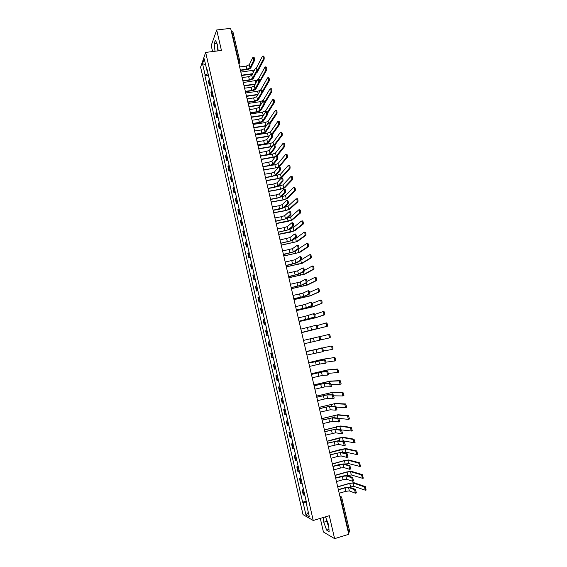 <?xml version="1.0" encoding="UTF-8"?>
<svg xmlns="http://www.w3.org/2000/svg" width="567" height="567" viewBox="0 0 567 567"><rect width="100%" height="100%" fill="white"/><g stroke="black" fill="none" stroke-linecap="round" stroke-linejoin="round"><path stroke-width="0.85" d="M217.877 47.89L217.771 46.941M328.74 525.864L327.265 521.101M320.291 518.373L323.431 531.988L334.608 538.65L348.783 534.298L230.627 28.35L216.7 29.973L211.208 45.537L212.597 51.554M205.658 52.412L200.605 67.126L303.005 514.616L313.239 520.478L205.658 52.412L221.442 50.456L216.7 29.973M334.608 538.65L329.285 515.694L313.239 520.478M349.711 531.761L348.797 532.448L340.781 498.117L339.931 496.409M348.379 532.576L348.797 532.448M231.244 31.001L232.803 31.263L239.976 61.966L238.842 61.711L231.655 30.951M209.499 79.933L208.429 81.506L209.45 85.957L210.52 84.412M210.839 85.773L209.45 85.957M211.923 90.522L210.846 92.045L211.874 96.51L212.958 95.008M213.256 96.319L211.874 96.51M214.361 101.132L213.27 102.606L214.298 107.085L215.396 105.632M215.68 106.887L214.298 107.085M216.807 111.77L215.701 113.202L216.729 117.688L217.841 116.278M218.118 117.482L216.729 117.688M219.252 122.437L218.139 123.819L219.167 128.319L220.294 126.958M220.556 128.107L219.167 128.319M221.704 133.132L220.577 134.464L221.612 138.972L222.746 137.661M223.001 138.759L221.612 138.972M224.171 143.855L223.022 145.138L224.064 149.66L225.212 148.398M225.453 149.44L224.064 149.66M226.637 154.6L225.482 155.833L226.524 160.369L227.679 159.157M227.906 160.142L226.524 160.369M229.111 165.373L227.941 166.563L228.983 171.106L230.159 169.944M230.372 170.88L228.983 171.106M231.591 176.181L230.408 177.315L231.449 181.872L232.64 180.76M232.839 181.638L231.449 181.872M234.079 187.011L232.881 188.095L233.93 192.667L235.128 191.603M235.319 192.426L233.93 192.667M236.567 197.869L235.362 198.904L236.411 203.489L237.623 202.469M237.8 203.241L236.411 203.489M239.068 208.755L237.842 209.74L238.898 214.333L240.125 213.369M240.288 214.085L238.898 214.333M241.57 219.67L240.337 220.606L241.393 225.212L242.633 224.298M242.782 224.95L241.393 225.212M244.086 230.613L242.839 231.499L243.895 236.113L245.15 235.255M245.284 235.851L243.895 236.113M246.602 241.585L245.341 242.421L246.404 247.049L247.673 246.234M247.793 246.78L246.404 247.049M249.126 252.584L247.85 253.371L248.92 258.006L250.196 257.248M250.309 257.73L248.92 258.006M251.663 263.612L250.373 264.342L251.436 268.999L252.733 268.29M252.832 268.715L251.436 268.999M254.2 274.669L252.896 275.349L253.966 280.013L255.27 279.354M255.356 279.729L253.966 280.013M256.745 285.754L255.426 286.385L256.497 291.062L257.822 290.453M257.893 290.765L256.497 291.062M259.296 296.867L257.964 297.448L259.041 302.133L260.373 301.58M260.43 301.835L259.041 302.133M261.855 308.016L260.508 308.533L261.585 313.239L262.939 312.736M262.982 312.934L261.585 313.239M264.413 319.186L263.06 319.653L264.137 324.367L265.505 323.92M265.533 324.055L264.137 324.367M266.986 330.391L265.618 330.802L266.696 335.529L268.078 335.132M268.099 335.21L266.696 335.529M269.566 341.618L268.177 341.979L269.268 346.721L270.657 346.38M270.665 346.394L269.268 346.721M272.153 352.88L270.75 353.191L271.841 357.94L273.244 357.649M272.146 352.858L270.75 353.191M274.74 364.17L273.329 364.425L274.421 369.188L275.838 368.954M274.726 364.092L273.329 364.425M277.341 375.489L275.909 375.687L277.008 380.464L278.44 380.287M277.313 375.347L275.909 375.687M279.949 386.836L278.503 386.985L279.602 391.769L281.048 391.648M279.9 386.637L278.503 386.985M282.557 398.218L281.097 398.31L282.203 403.109L283.663 403.038M282.501 397.956L281.097 398.31M285.18 409.622L283.706 409.665L284.804 414.477L286.285 414.463M285.102 409.303L283.706 409.665M287.802 421.061L286.314 421.047L287.419 425.874L288.915 425.909M287.717 420.679L286.314 421.047M290.439 432.536L288.936 432.458L290.042 437.299L291.551 437.391M290.332 432.089L288.936 432.458M293.075 444.032L291.558 443.904L292.671 448.752L294.195 448.908M292.962 443.529L291.558 443.904M295.719 455.563L294.188 455.379L295.308 460.241L296.846 460.447M295.591 454.996L294.188 455.379M298.377 467.123L296.832 466.882L297.944 471.758L299.504 472.02M298.228 466.492L296.832 466.882M301.034 478.711L299.475 478.413L300.595 483.304L302.161 483.63M300.879 478.024L299.475 478.413M303.706 490.335L302.126 489.98L303.253 494.885L304.833 495.26M303.529 489.576L302.126 489.98M208.068 73.703L205.141 75.064L202.539 63.731L204.24 58.812L206.884 70.308L207.316 70.45M306.832 503.957L306.456 504.183L306.938 504.432L207.132 69.628L206.884 70.308M306.456 504.183L309.391 516.948L305.96 515.006L303.076 502.447L306.4 502.071M205.141 75.064L204.9 75.723L302.615 502.206L303.076 502.447M218.189 50.86L217.558 44.942L215.417 40.129L214.184 43.56L215.021 51.257M323.424 517.437L323.757 522.221L326.642 530.117L329.115 531.555L328.676 524.943L325.486 516.828M208.422 75.255L204.9 75.723M306.194 501.171L302.615 502.206M202.539 63.731L205.594 64.688M308.32 512.292L305.96 515.006M217.147 44.02L217.884 50.902M216.807 43.248L214.184 43.56M326.514 519.067L326.67 521.349L328.832 527.225M328.973 529.408L326.642 530.117M326.67 521.349L323.757 522.221M253.151 57.38L253.761 57.302C254.448 57.55 254.696 58.621 254.498 60.52L253.584 60.641C253.782 58.741 253.534 57.664 252.854 57.423L249.289 64.695L246.191 66.112L239.671 66.963L239.558 66.601M240.458 70.428L246.737 69.599C248.878 69.238 250.267 68.607 250.912 67.7L254.498 60.52M240.465 70.457L240.401 70.088L246.921 69.231L250.019 67.82L253.584 60.641M262.783 56.154L263.379 56.076C264.094 56.317 264.335 57.387 264.116 59.28L263.208 59.4C263.428 57.501 263.187 56.431 262.478 56.19L256.305 68.139C257 68.387 257.248 69.457 257.042 71.357L256.135 71.477C256.334 69.578 256.086 68.508 255.391 68.26L251.776 75.298L248.672 76.694L242.152 77.566L242.038 77.204M252.591 73.717L241.563 75.184M254.448 70.095L240.847 72.122M241.641 75.51L252.407 74.071M256.128 73.1L257.361 72.115L264.116 59.28M263.208 59.4L257.156 70.967M242.938 81.024L249.218 80.174C251.351 79.805 252.747 79.189 253.399 78.31L257.042 71.357M242.938 81.074L242.882 80.698L249.402 79.819L252.513 78.43L256.135 71.477M258.247 79.082L258.85 79.004C259.558 79.252 259.814 80.323 259.601 82.215L258.694 82.343C258.899 80.45 258.651 79.38 257.942 79.125L254.271 85.929L251.153 87.297L244.632 88.197L244.519 87.835M245.419 91.656L251.705 90.777C253.839 90.401 255.235 89.792 255.901 88.941L259.601 82.215M245.426 91.712L245.362 91.337L251.89 90.429L255.008 89.062L258.694 82.343M261.408 89.891C262.124 90.146 262.379 91.216 262.174 93.094L261.259 93.229C261.465 91.344 261.21 90.273 260.501 90.018L256.773 96.581L253.647 97.928L247.12 98.856L247.006 98.488M247.914 102.301L254.193 101.401C256.334 101.025 257.737 100.423 258.403 99.601L262.167 93.101L261.259 93.229L257.51 99.728L254.385 101.068L247.857 102.003L247.914 102.379M265.335 66.949L265.923 66.871C266.646 67.119 266.894 68.182 266.667 70.074L265.767 70.195C265.987 68.302 265.739 67.232 265.023 66.991L258.488 79.054M255.278 84.058L244.001 85.603M257.326 80.266L243.278 82.527M244.072 85.915L255.093 84.405M259.062 83.193L266.667 70.074M265.767 70.195L259.743 81.166M267.893 77.778L268.482 77.693C269.212 77.941 269.46 79.011 269.233 80.897L268.326 81.017C268.552 79.132 268.304 78.069 267.574 77.821L260.707 89.905M257.999 94.42L246.439 96.05M260.324 90.33L257.602 91.301L245.717 92.967M246.51 96.347L257.808 94.753M262.266 92.924L269.233 80.897M268.326 81.017L262.266 91.528M271.04 88.544C271.777 88.792 272.032 89.862 271.799 91.741L270.898 91.868C271.125 89.99 270.87 88.92 270.133 88.672L263.123 100.409L260.047 101.72L248.162 103.428M260.756 104.803L248.885 106.518M248.948 106.809L260.558 105.122M264.888 103.102L271.799 91.748L270.898 91.868M270.891 91.875L264.768 101.982M263.981 100.798C264.697 101.068 264.952 102.138 264.746 104.002L263.839 104.137C264.038 102.273 263.783 101.202 263.067 100.926L259.282 107.262L256.142 108.588L249.615 109.537L249.501 109.176M250.408 112.982L256.688 112.06C258.828 111.678 260.239 111.082 260.912 110.289L264.739 104.016L263.839 104.137L260.019 110.416L256.879 111.734L250.352 112.698L250.416 113.067M266.554 111.734C267.277 112.025 267.532 113.088 267.333 114.938L266.419 115.073C266.618 113.23 266.362 112.16 265.647 111.869L261.791 117.971L258.651 119.276L252.117 120.254L252.003 119.885M252.91 123.691L259.19 122.741C261.33 122.352 262.748 121.77 263.428 121.005L267.312 114.966M252.917 123.79L252.854 123.415L259.388 122.429L262.535 121.14L266.405 115.101M273.613 99.416C274.357 99.679 274.612 100.742 274.385 102.606L273.478 102.74C273.705 100.876 273.45 99.813 272.706 99.544L265.59 110.877L262.507 112.16L250.614 113.917M263.549 115.193L251.337 117.015M251.401 117.291L263.35 115.505M267.433 113.464L274.371 102.62M273.471 102.755L267.241 112.514M276.193 110.31C276.937 110.593 277.192 111.656 276.972 113.506L276.065 113.641C276.285 111.791 276.03 110.728 275.286 110.445L268.063 121.366L264.966 122.635L253.066 124.435M266.398 125.59L253.789 127.54M253.853 127.802L266.185 125.895M269.935 123.932L276.951 113.528M276.972 113.506L276.065 113.641L269.701 123.117M269.134 122.699C269.857 123.004 270.119 124.074 269.92 125.902L269.006 126.044C269.205 124.216 268.942 123.145 268.226 122.841L264.314 128.709L261.16 129.985L254.626 130.991L254.512 130.623M255.419 134.422L261.699 133.451C263.846 133.054 265.264 132.487 265.951 131.742L269.899 125.938M255.426 134.542L255.363 134.166L261.897 133.153L265.058 131.884L268.985 126.08M271.728 133.692C272.451 134.018 272.713 135.088 272.521 136.895L271.607 137.037C271.799 135.23 271.536 134.159 270.813 133.833L266.844 139.475L263.676 140.729L257.142 141.757L257.028 141.389M257.935 145.187L264.215 144.188C266.362 143.784 267.78 143.231 268.482 142.515L272.493 136.938M257.942 145.315L257.879 144.939L264.42 143.898L267.589 142.657L271.579 137.086M274.322 144.713C275.045 145.06 275.314 146.123 275.123 147.916L274.208 148.065C274.4 146.272 274.13 145.202 273.407 144.861L269.375 150.269L266.199 151.495L259.658 152.551L259.544 152.183M260.451 155.975L266.738 154.947C268.886 154.543 270.31 153.997 271.019 153.31L275.087 147.973M260.466 156.116L260.402 155.741L266.944 154.678L270.126 153.459L274.173 148.122M276.923 155.769C277.653 156.123 277.922 157.194 277.731 158.973L276.824 159.121C277.008 157.343 276.739 156.279 276.009 155.918L271.919 161.092L268.73 162.29L262.188 163.374L262.074 163.005M262.982 166.79L269.268 165.741L273.563 164.139L277.695 159.029M262.996 166.953L262.932 166.57L269.474 165.479L272.663 164.288L276.781 159.185M279.531 166.847C280.268 167.222 280.537 168.293 280.353 170.05L279.439 170.206C279.623 168.449 279.347 167.378 278.624 167.003L274.463 171.936L271.267 173.112L264.718 174.225L264.605 173.856M265.512 177.634L271.806 176.564L276.108 174.99L280.304 170.121M265.533 177.811L265.469 177.428L272.018 176.309L275.215 175.139L279.389 170.277M282.153 177.96C282.883 178.35 283.16 179.42 282.976 181.164L282.061 181.32C282.246 179.576 281.969 178.513 281.239 178.116L277.015 182.815L273.811 183.963L267.263 185.104L267.149 184.729M268.056 188.513L274.343 187.408L278.666 185.87L282.926 181.242M268.071 188.698L268.014 188.315L274.563 187.167L277.773 186.026L282.012 181.397M284.776 189.102C285.506 189.506 285.789 190.576 285.605 192.305L284.691 192.468C284.868 190.739 284.591 189.669 283.861 189.258L279.574 193.716L276.356 194.842L269.807 196.012L269.694 195.636M270.601 199.414L276.894 198.287L281.225 196.777L285.548 192.39M270.622 199.612L270.558 199.23L277.114 198.06L280.332 196.94L284.634 192.553M287.405 200.264C288.142 200.697 288.419 201.767 288.249 203.475L287.334 203.638C287.504 201.93 287.228 200.86 286.491 200.435L282.139 204.652L278.914 205.75L272.366 206.941L272.245 206.572M273.152 210.343L279.446 209.188L283.798 207.72L288.178 203.567M273.181 210.555L273.117 210.173L282.898 207.883L287.263 203.73M278.78 121.239C279.524 121.536 279.786 122.6 279.566 124.428L278.659 124.57C278.879 122.741 278.617 121.678 277.873 121.373L270.537 131.884L267.433 133.125L255.526 134.974M269.311 135.974L256.256 138.093M256.312 138.341L269.091 136.286M272.415 134.471L279.545 124.464M278.638 124.598L272.117 133.798M281.374 132.189C282.118 132.508 282.38 133.571 282.168 135.378L281.26 135.527C281.473 133.713 281.211 132.65 280.467 132.331L273.018 142.43L269.906 143.649L257.999 145.549M272.309 146.336L258.722 148.667M258.779 148.901L272.061 146.669M274.86 145.095L282.139 135.428M281.232 135.57L274.435 144.635M283.968 143.175C284.719 143.508 284.988 144.571 284.776 146.364L283.869 146.513C284.081 144.72 283.812 143.657 283.068 143.316L275.505 153.005L272.38 154.196L260.473 156.138M275.434 156.648L261.203 159.27M261.252 159.497L275.13 157.031M277.256 155.812L284.74 146.421M283.833 146.562L276.356 155.982M286.576 154.189C287.327 154.536 287.597 155.599 287.391 157.378L286.484 157.527C286.689 155.748 286.42 154.685 285.669 154.33L278 163.601L274.867 164.77L270.253 165.543M286.441 157.591L278.737 166.733L275.605 167.896L263.747 169.887M263.747 170.107L278.34 167.336M278.95 167.059L287.349 157.435M289.191 165.224C289.943 165.592 290.219 166.663 290.013 168.42L289.106 168.569C289.312 166.811 289.035 165.748 288.284 165.38L280.502 174.225L274.463 175.869M289.057 168.64L281.239 177.365L278.092 178.506L266.242 180.547M266.292 180.745L277.88 178.747L282.118 177.216L289.964 168.484M291.807 176.294C292.565 176.684 292.841 177.747 292.643 179.484L291.729 179.647C291.934 177.903 291.658 176.84 290.899 176.45L283.011 184.877L277.95 186.337M291.679 179.725L283.755 188.024L280.594 189.137L268.694 191.235M268.779 191.412L280.374 189.371L284.627 187.875L292.586 179.562M294.436 187.393C295.194 187.797 295.478 188.861 295.272 190.59L294.365 190.746C294.564 189.024 294.287 187.96 293.529 187.557L285.527 195.558L281.112 196.877M294.308 190.831L286.264 198.712L283.103 199.804L271.168 201.951M271.409 202.979L271.21 202.121L282.876 200.023L287.143 198.556L295.216 190.675M297.073 198.521C297.831 198.946 298.114 200.009 297.916 201.717L297.009 201.88C297.207 200.172 296.924 199.109 296.165 198.684L288.043 206.268L284.032 207.494M296.938 201.972L288.787 209.429L285.612 210.492L273.677 212.689M273.712 212.852L285.385 210.697L289.666 209.266L297.852 201.809M290.042 211.463C290.779 211.909 291.062 212.979 290.892 214.673L289.978 214.843C290.148 213.149 289.865 212.079 289.127 211.633L284.712 215.616L281.48 216.686L274.924 217.905L274.811 217.53M275.711 221.3L286.37 218.685L290.821 214.773M275.739 221.527L275.675 221.144L285.477 218.848L289.907 214.943M299.709 209.677C300.475 210.116 300.758 211.186 300.567 212.873L299.659 213.043C299.851 211.356 299.567 210.286 298.802 209.847L290.573 216.998L287.015 218.118M299.582 213.142L291.318 220.166L276.193 223.455M276.228 223.604L287.901 221.406L292.196 220.003L300.489 212.972M292.685 222.696C293.43 223.157 293.713 224.227 293.543 225.907L292.629 226.077C292.799 224.404 292.508 223.327 291.771 222.866L287.292 226.602L284.046 227.65L277.49 228.898L277.376 228.522M278.277 232.286L288.95 229.678L293.465 226.013M278.312 232.527L278.248 232.144L288.057 229.848L292.551 226.183M302.36 220.868C303.125 221.321 303.416 222.392 303.225 224.064L302.317 224.241C302.502 222.562 302.211 221.499 301.453 221.038L293.104 227.757L290.098 228.742M302.232 224.341L293.855 230.939L278.709 234.249M278.744 234.384L290.424 232.137L294.727 230.769L303.139 224.171M294.564 234.1L295.336 233.951C296.08 234.433 296.371 235.503 296.208 237.169L295.287 237.346C295.45 235.681 295.166 234.61 294.422 234.128L289.879 237.623L280.063 239.919L279.949 239.543M280.849 243.3L291.544 240.699L296.123 237.275M280.885 243.555L280.821 243.172L290.644 240.876L295.201 237.453M304.252 232.229L305.011 232.08C305.783 232.555 306.074 233.625 305.889 235.284L304.982 235.461C305.159 233.802 304.869 232.732 304.103 232.257L295.641 238.544L293.359 239.345M304.89 235.574L296.392 241.733L281.239 245.064M281.267 245.185L297.271 241.563L305.797 235.397M297.207 245.398L297.994 245.242C298.738 245.738 299.036 246.808 298.873 248.459L297.958 248.637C298.114 246.992 297.824 245.922 297.08 245.419L292.473 248.665L282.642 250.968L282.529 250.586M283.465 254.618L294.138 251.748L298.781 248.573M283.429 254.335L293.238 251.932L297.866 248.757M306.896 243.484L307.675 243.328C308.448 243.824 308.739 244.887 308.561 246.532L307.647 246.716C307.831 245.072 307.534 244.001 306.768 243.505L296.895 249.863M307.555 246.829L298.944 252.556L283.769 255.915M283.798 256.022L299.815 252.379L308.462 246.652M299.858 256.716L300.659 256.56C301.41 257.078 301.701 258.148 301.545 259.778L300.63 259.962C300.786 258.332 300.489 257.262 299.745 256.745L295.074 259.743L285.229 262.039L285.116 261.663M286.059 265.703L296.739 262.833L301.446 259.899M286.016 265.42L295.839 263.01L300.531 260.083M309.547 254.767L310.347 254.604C311.113 255.115 311.411 256.185 311.24 257.815L310.326 257.999C310.503 256.369 310.206 255.299 309.433 254.789L301.587 259.679M310.22 258.12L301.495 263.407L286.314 266.788M286.335 266.887L302.374 263.23L311.134 257.935M302.509 268.078L303.331 267.907C304.082 268.439 304.38 269.516 304.231 271.132L303.31 271.324C303.465 269.708 303.168 268.63 302.417 268.092L297.682 270.849L287.823 273.145L287.71 272.77M288.653 276.816L299.348 273.939L304.125 271.26M288.617 276.533L298.448 274.123L303.203 271.444M305.174 279.46L306.01 279.283C306.761 279.836 307.066 280.913 306.917 282.515L306.003 282.706C306.145 281.104 305.847 280.027 305.096 279.474L300.297 281.976L290.424 284.28L290.304 283.904M291.204 287.639L301.963 285.073L306.804 282.642M291.254 287.965L291.19 287.575L301.07 285.265L305.889 282.841M307.846 290.878L308.696 290.694C309.454 291.261 309.759 292.345 309.61 293.926L308.696 294.124C308.838 292.537 308.533 291.459 307.782 290.892L302.913 293.139L293.033 295.45L292.912 295.067M293.812 298.802L304.585 296.243L309.49 294.06M293.862 299.135L293.798 298.745L303.692 296.435L308.576 294.259M310.525 302.324L311.389 302.133C312.148 302.721 312.46 303.799 312.318 305.372L311.396 305.578C311.538 304.004 311.233 302.92 310.475 302.331L305.542 304.33L295.648 306.641L295.527 306.258M296.428 309.986L307.215 307.442L312.19 305.514M296.477 310.34L296.413 309.943L306.315 307.64L311.269 305.712M313.211 313.799L314.097 313.601C314.855 314.21 315.16 315.295 315.025 316.847L314.104 317.052C314.246 315.5 313.934 314.416 313.175 313.806L304.84 316.393L298.263 317.86L298.15 317.477M299.043 321.205L314.891 316.988M299.107 321.574L299.043 321.177L313.976 317.194M315.883 325.309L316.804 325.104C317.563 325.727 317.874 326.812 317.74 328.357L316.825 328.569C316.96 327.024 316.641 325.94 315.883 325.309L300.893 329.115L300.772 328.732M301.736 332.836L301.672 332.439L317.605 328.499M316.684 328.711L301.672 332.439M318.597 336.848L319.519 336.635C320.284 337.28 320.596 338.364 320.468 339.895L319.547 340.108C319.675 338.577 319.363 337.493 318.597 336.848L303.529 340.398L303.409 340.009M304.373 344.126L304.309 343.73L319.398 340.257M306.166 351.696L322.24 348.195C323.006 348.861 323.325 349.945 323.197 351.462L322.283 351.682C322.403 350.165 322.084 349.074 321.319 348.414L306.166 351.71L306.052 351.32M307.016 355.445L306.953 355.048L322.127 351.831M308.809 363.022L324.969 359.79C325.742 360.47 326.06 361.562 325.94 363.064L324.891 363.426M318.782 360.732L319.568 364.078L325.019 363.291C325.139 361.789 324.82 360.69 324.055 360.01L308.817 363.05L308.696 362.66M309.667 366.799L309.603 366.395L319.568 364.078M311.46 374.376L322.354 371.881L327.705 371.413L328.683 374.702L327.648 375.063M321.454 372.101L322.24 375.46L327.598 375.078L326.79 371.64L321.454 372.101L311.474 374.418L311.354 374.029M312.325 378.175L312.254 377.778L322.24 375.46M314.125 385.766L325.026 383.278L330.455 383.072L331.44 386.368L330.412 386.729M324.126 383.498L324.919 386.864L330.341 386.744L329.533 383.299L324.126 383.498L314.132 385.822L314.019 385.432M314.99 389.586L314.919 389.189L324.919 386.864M316.79 397.176L327.712 394.703L333.205 394.76L334.204 398.062L333.176 398.424M326.812 394.93L327.606 398.303L333.098 398.445L332.283 394.993L326.812 394.93L316.804 397.247L316.684 396.865M317.662 401.032L317.591 400.628L327.606 398.303M319.462 408.623L330.398 406.156L335.969 406.475L336.968 409.792L335.955 410.154M329.498 406.39L330.292 409.771L335.862 410.182L335.047 406.716L329.498 406.39L319.483 408.708L319.363 408.325M320.341 412.5L320.27 412.096L330.292 409.771M322.141 420.104L333.098 417.638L338.733 418.226L339.746 421.557L338.74 421.912M332.198 417.879L332.992 421.274L338.627 421.947L337.812 418.474L332.198 417.879L322.162 420.204L322.049 419.814M323.027 424.003L322.956 423.599L332.992 421.274M324.827 431.607L335.806 429.155L341.504 430.013L342.532 433.351L341.532 433.705M334.899 429.396L335.699 432.798L341.405 433.741L340.59 430.261L334.899 429.396L324.856 431.728L324.735 431.331M325.72 435.534L325.649 435.13L335.699 432.798M327.52 443.146L338.513 440.701L344.289 441.828L345.324 445.173L344.332 445.534M337.613 440.949L338.414 444.358L344.19 445.57L343.368 442.076L337.613 440.949L327.556 443.281L327.435 442.884M328.421 447.094L328.35 446.69L338.414 444.358M330.221 454.713L341.235 452.282L347.082 453.678L347.904 457.172M340.335 452.53L341.136 455.953L346.983 457.427L346.161 453.933L340.335 452.53L330.256 454.862L330.136 454.465M331.128 458.689L331.057 458.285L337.663 456.449L341.136 455.953M332.935 466.315L339.279 464.536L343.963 463.891L349.874 465.557L350.704 469.065M343.056 464.146L343.864 467.577L349.782 469.327L348.953 465.812L343.056 464.146L332.971 466.478L332.85 466.081M333.843 470.312L333.772 469.908L340.377 468.044L343.864 467.577M335.65 477.946L341.993 476.138L346.692 475.529L352.681 477.464L353.51 480.986M345.792 475.784L346.6 479.228L352.589 481.248L351.76 477.733L345.792 475.784L335.692 478.123L335.572 477.726M336.564 481.971L336.493 481.56L343.106 479.668L346.6 479.228M338.371 489.604L344.722 487.769L349.435 487.202L355.495 489.413L356.324 492.936M348.535 487.464L349.343 490.909L355.403 493.212L354.573 489.682L348.535 487.464L345.027 487.882L338.414 489.796L338.293 489.399M339.293 493.659L339.222 493.247L345.835 491.32L349.343 490.909M312.211 266.079L313.019 265.909C313.792 266.44 314.097 267.511 313.92 269.127L313.012 269.311C313.182 267.695 312.885 266.625 312.112 266.1L304.33 270.487M312.899 269.438L304.054 274.286L288.858 277.695M288.872 277.773L304.933 274.102L313.813 269.247M314.876 277.419L315.706 277.249C316.478 277.795 316.783 278.865 316.613 280.467L315.706 280.658C315.869 279.056 315.564 277.986 314.791 277.44L306.988 281.402M315.585 280.785L306.627 285.187L291.41 288.624M291.424 288.695L307.498 285.003L316.499 280.594M317.548 288.794L318.392 288.61C319.171 289.177 319.476 290.247 319.313 291.835L318.406 292.033C318.569 290.446 318.257 289.368 317.485 288.809L309.61 292.366M318.278 292.168L309.199 296.123L293.968 299.582M293.982 299.638L310.078 295.931L319.186 291.97M320.235 300.198L321.092 300.007C321.872 300.588 322.184 301.665 322.021 303.239L321.106 303.437C321.269 301.864 320.957 300.793 320.178 300.205L312.204 303.38M320.979 303.579L311.779 307.087L296.534 310.574M296.541 310.61L312.658 306.896L321.886 303.373M322.921 311.63L323.792 311.439C324.579 312.034 324.891 313.112 324.735 314.671L323.821 314.876C323.977 313.317 323.665 312.24 322.885 311.637L314.763 314.43M323.686 315.018L314.366 318.08L299.107 321.588M299.114 321.609L315.245 317.881L324.593 314.813M325.593 323.098L326.507 322.892C327.294 323.509 327.606 324.593 327.457 326.131L326.542 326.344C326.691 324.799 326.379 323.722 325.593 323.098L317.279 325.529M326.394 326.486L301.708 332.623M301.715 332.638L327.308 326.28M328.314 334.594L329.229 334.381C330.015 335.019 330.334 336.096 330.185 337.627L329.271 337.84C329.42 336.309 329.101 335.232 328.314 334.594L319.675 336.67M329.115 337.989L320.44 339.945M331.95 345.898C332.744 346.55 333.063 347.642 332.921 349.152L332.007 349.371C332.149 347.855 331.83 346.77 331.043 346.118L306.123 351.519L331.043 346.118M331.844 349.52L323.282 351.023M326.011 362.164L334.75 360.931C334.884 359.428 334.565 358.344 333.772 357.671L324.012 359.046L308.696 362.646L320.419 359.804L334.686 357.451C335.48 358.124 335.806 359.209 335.664 360.711L334.615 361.073M311.29 373.759L327.506 369.953L337.429 369.032C338.223 369.719 338.549 370.811 338.414 372.299L337.372 372.661M328.683 373.355L337.5 372.526C337.634 371.038 337.308 369.946 336.514 369.252L326.627 370.166L311.297 373.802M313.898 384.922L330.136 381.102L340.179 380.641L341.171 383.923L340.143 384.284M331.334 384.575L340.072 384.298L339.264 380.868L329.257 381.322L313.912 384.979M316.514 396.113L332.765 392.279L342.929 392.286L343.935 395.575L342.915 395.936M333.942 395.823L342.829 395.957L342.021 392.52L331.886 392.506L316.528 396.184M319.136 407.34L335.409 403.484L345.693 403.959L346.706 407.262L345.693 407.616M336.507 407.099L345.601 407.645L344.779 404.193L334.523 403.711L319.15 407.418M321.758 418.588L338.052 414.725L348.464 415.668L349.492 418.978L348.485 419.332M338.967 418.382L348.372 419.367L347.55 415.909L337.174 414.952L321.78 418.687M324.395 429.871L340.703 425.987L351.242 427.405L352.277 430.722L351.278 431.083M339.208 429.666L351.363 430.97L350.328 427.646L339.824 426.221L324.423 429.984M327.039 441.183L338.797 438L343.361 437.277L354.028 439.17L355.07 442.508L354.084 442.862M340.81 441.147L343.269 440.857L354.155 442.756L353.113 439.425L342.482 437.518L327.067 441.31M329.682 452.523L341.447 449.284L346.033 448.603L356.82 450.971L357.649 454.458M342.73 452.636L345.941 452.19L356.955 454.571L355.906 451.226L345.147 448.844L329.718 452.664M332.34 463.891L344.105 460.602L348.705 459.957L359.62 462.807L360.449 466.301M344.821 464.132L348.613 463.558L359.769 466.421L358.705 463.062L347.826 460.206L344.403 460.68L332.375 464.047M334.998 475.288L346.77 471.95L351.384 471.34L362.433 474.671L363.263 478.179M347.025 475.635L351.299 474.955L362.582 478.307L361.519 474.933L350.505 471.588L347.075 472.042L335.04 475.458M337.457 485.799L337.67 486.727L349.442 483.325L354.07 482.751L365.247 486.571L366.076 490.086M349.286 487.159L353.985 486.38L365.41 490.221L364.333 486.84L353.191 483.006L349.754 483.431L337.712 486.904M239.983 62.576L238.877 63.667L238.842 61.711L238.431 61.768M301.19 483.559L300.063 478.654M298.533 471.978L297.413 467.088M295.882 460.432L294.762 455.556M293.238 448.915L292.125 444.046M290.609 437.426L289.489 432.571M287.979 425.966L286.867 421.125M285.357 414.534L284.244 409.714M282.742 403.137L281.636 398.325M280.133 391.769L279.028 386.97M277.532 380.429L276.434 375.645M274.931 369.124L273.84 364.347M272.344 357.841L271.253 353.078M269.764 346.593L268.673 341.844M267.192 335.373L266.1 330.632M264.626 324.182L263.542 319.455M262.06 313.019L260.983 308.306M259.509 301.885L258.432 297.186M256.957 290.779L255.887 286.094M254.42 279.708L253.343 275.03M251.883 268.659L250.812 263.995M249.352 257.638L248.289 252.988M246.836 246.652L245.766 242.01M244.32 235.688L243.257 231.06M241.811 224.759L240.748 220.138M239.309 213.851L238.253 209.244M236.815 202.972L235.759 198.379M234.32 192.121L233.271 187.542M231.839 181.298L230.79 176.734M229.366 170.504L228.317 165.947M226.892 159.738L225.85 155.195M224.433 149.001L223.391 144.465M221.973 138.291L220.932 133.769M219.521 127.603L218.486 123.096M217.076 116.951L216.041 112.45M214.638 106.32L213.603 101.826M212.2 95.717L211.172 91.237M209.776 85.135L208.748 80.67M303.855 495.168L302.728 490.257M340.363 498.244L341.781 497.585L341.405 496.883L339.959 496.416M341.71 497.514L349.789 531.846M239.954 62.122L238.948 63.986M246.191 66.112L246.921 69.231M249.289 64.695L250.019 67.82M253.194 72.541L252.726 70.549M248.672 76.694L249.402 79.819M251.776 75.298L252.513 78.43M251.153 87.297L251.89 90.429M254.271 85.929L255.008 89.062M253.647 97.928L254.385 101.068M256.773 96.581L257.51 99.728M255.71 83.257L255.164 80.911M258.24 94.002L257.602 91.301M260.77 104.775L260.047 101.72M263.223 100.82L263.123 100.409M256.142 108.588L256.879 111.734M259.282 107.262L260.019 110.416M258.651 119.276L259.388 122.429M261.791 117.971L262.535 121.14M263.23 115.25L262.507 112.16M265.803 111.763L265.59 110.877M265.689 125.725L264.966 122.635M268.382 122.741L268.063 121.366M261.16 129.985L261.897 133.153M264.314 128.709L265.058 131.884M263.676 140.729L264.42 143.898M266.844 139.475L267.589 142.657M266.199 151.495L266.944 154.678M269.375 150.269L270.126 153.459M268.73 162.29L269.474 165.479M271.919 161.092L272.663 164.288M271.267 173.112L272.018 176.309M274.463 171.936L275.215 175.139M273.811 183.963L274.563 187.167M277.015 182.815L277.773 186.026M276.356 194.842L277.114 198.06M279.574 193.716L280.332 196.94M278.914 205.75L279.666 208.975M282.139 204.652L282.898 207.883M268.163 136.229L267.433 133.125M270.976 133.748L270.537 131.884M270.636 146.754L269.906 143.649M273.57 144.783L273.018 142.43M273.117 157.314L272.38 154.196M276.179 155.847L275.505 153.005M275.605 167.896L274.867 164.77M278.737 166.733L278 163.601M278.092 178.506L277.362 175.373M281.239 177.365L280.502 174.225M280.594 189.137L279.857 186.004M283.755 188.024L283.011 184.877M283.103 199.804L282.359 196.657M286.264 198.712L285.527 195.558M285.612 210.492L284.868 207.338M288.787 209.429L288.043 206.268M281.48 216.686L282.231 219.918M284.712 215.616L285.477 218.848M288.128 221.208L287.384 218.047M291.318 220.166L290.573 216.998M284.046 227.65L284.804 230.889M287.292 226.602L288.057 229.848M290.658 231.953L289.935 228.884M293.855 230.939L293.104 227.757M286.618 238.643L287.384 241.889M289.879 237.623L290.644 240.876M293.189 242.726L292.537 239.954M296.392 241.733L295.641 238.544M289.205 249.664L289.964 252.917M292.473 248.665L293.238 251.932M295.726 253.52L295.145 251.061M298.944 252.556L298.192 249.36M291.792 260.714L292.558 263.974M295.074 259.743L295.839 263.01M298.27 264.35L297.76 262.195M301.495 263.407L300.772 260.324M294.386 271.791L295.159 275.066M297.682 270.849L298.448 274.123M296.995 282.898L297.76 286.179M300.297 281.976L301.07 285.265M299.603 294.032L300.375 297.321M302.913 293.139L303.692 296.435M302.218 305.202L302.991 308.498M305.542 304.33L306.315 307.64M304.84 316.393L305.613 319.696M308.179 315.55L308.951 318.867M307.47 327.613L308.25 330.93M310.815 326.805L311.595 330.129M310.106 338.868L310.886 342.192M313.466 338.081L314.246 341.412M321.319 348.414L322.24 348.195M312.75 350.151L313.537 353.482M316.117 349.392L316.903 352.731M324.055 360.01L324.969 359.79M315.401 361.462L316.188 364.801M326.79 371.64L327.705 371.413M318.059 372.803L318.845 376.155M329.533 383.299L330.455 383.072M320.724 384.178L321.51 387.537M332.283 394.993L333.205 394.76M323.396 395.575L324.189 398.948M335.047 406.716L335.969 406.475M326.075 407.007L326.868 410.388M337.812 418.474L338.733 418.226M328.761 418.467L329.555 421.855M340.59 430.261L341.504 430.013M331.454 429.963L332.248 433.358M343.368 442.076L344.289 441.828M334.154 441.487L334.955 444.889M346.161 453.933L347.082 453.678M336.862 453.04L337.663 456.449M348.953 465.812L349.874 465.557M339.576 464.621L340.377 468.044M351.76 477.733L352.681 477.464M342.298 476.237L343.106 479.668M354.573 489.682L355.495 489.413M345.027 487.882L345.835 491.32M300.822 275.201L300.382 273.358M304.054 274.286L303.437 271.643M303.373 286.08L303.012 284.549M306.627 285.187L306.109 282.997M305.939 296.995L305.656 295.768M309.199 296.123L308.788 294.379M308.512 307.931L308.299 307.023M311.779 307.087L311.474 305.79M311.085 318.895L310.95 318.3M314.366 318.08L314.168 317.229M314.146 317.159L315.025 316.847M316.96 329.094L316.868 328.704M319.561 340.143L320.468 339.895M321.489 348.336L321.397 347.947M333.772 357.671L334.686 357.451M320.83 360.357L320.688 359.762M324.211 359.896L324.012 359.046M336.514 369.252L337.429 369.032M323.516 371.782L323.296 370.861M326.939 371.484L326.627 370.166M339.264 380.868L340.179 380.641M326.202 383.228L325.912 381.988M329.675 383.101L329.257 381.322M342.021 392.52L342.929 392.286M328.903 394.71L328.534 393.144M332.418 394.752L331.886 392.506M344.779 404.193L345.693 403.959M331.61 406.227L331.163 404.328M335.168 406.433L334.523 403.711M347.55 415.909L348.464 415.668M334.324 417.766L333.8 415.54M337.925 418.141L337.174 414.952M350.328 427.646L351.242 427.405M337.039 429.339L336.437 426.781M340.604 429.552L339.824 426.221M353.113 439.425L354.028 439.17M339.768 440.949L339.087 438.05M343.269 440.857L342.482 437.518M355.906 451.226L356.82 450.971M342.503 452.586L341.745 449.355M345.941 452.19L345.147 448.844M358.705 463.062L359.62 462.807M345.19 464.026L344.403 460.68M348.613 463.558L347.826 460.206M361.519 474.933L362.433 474.671M347.862 475.394L347.075 472.042M351.299 474.955L350.505 471.588M364.333 486.84L365.247 486.571M350.541 486.798L349.754 483.431M353.985 486.38L353.191 483.006M241.11 73.235L240.904 72.363M243.597 83.895L243.392 83.023M246.092 94.583L245.894 93.711M248.594 105.299L248.396 104.427M251.103 116.037L250.905 115.172M253.619 126.81L253.421 125.938M256.142 137.604L255.937 136.739M258.672 148.426L258.467 147.569M261.203 159.284L261.004 158.42M263.747 170.164L263.542 169.299M266.292 181.071L266.093 180.214M268.85 192.007L268.645 191.15M273.974 213.972L273.776 213.114M276.547 224.993L276.349 224.135M279.134 236.049L278.929 235.192M281.721 247.127L281.515 246.269M284.315 258.24L284.11 257.375M286.916 269.375L286.711 268.517M289.524 280.545L289.319 279.687M292.14 291.743L291.934 290.885M294.762 302.969L294.557 302.105M297.392 314.231L297.186 313.367M300.028 325.515L299.823 324.65M302.665 336.833L302.466 335.962M305.315 348.181L305.117 347.309M307.973 359.556L307.768 358.684M310.638 370.967L310.433 370.088M313.31 382.406L313.104 381.52M315.989 393.874L315.784 392.981M318.675 405.37L318.463 404.477M321.369 416.901L321.156 416.001M324.062 428.461L323.856 427.561M326.769 440.049L326.564 439.149M329.484 451.672L329.271 450.765M332.205 463.324L331.993 462.41M334.934 475.011L334.721 474.09M256.305 68.139L255.696 68.217M267.333 114.938L266.419 115.073M274.385 102.606L273.478 102.74M269.92 125.902L269.006 126.044M272.521 136.895L271.607 137.037M275.123 147.916L274.208 148.065M277.731 158.973L276.824 159.121M280.353 170.05L279.439 170.206M282.976 181.164L282.061 181.32M285.605 192.305L284.691 192.468M288.249 203.475L287.334 203.638M279.566 124.428L278.659 124.57M282.168 135.378L281.26 135.527M284.776 146.364L283.869 146.513M287.391 157.378L286.484 157.527M290.013 168.42L289.106 168.569M292.643 179.484L291.729 179.647M295.272 190.59L294.365 190.746M297.916 201.717L297.009 201.88M290.892 214.673L289.978 214.843M300.567 212.873L299.659 213.043M293.543 225.907L292.629 226.077M303.225 224.064L302.317 224.241M296.208 237.169L295.287 237.346M305.889 235.284L304.982 235.461M298.873 248.459L297.958 248.637M308.561 246.532L307.647 246.716M301.545 259.778L300.63 259.962M311.24 257.815L310.326 257.999M304.231 271.132L303.31 271.324M306.917 282.515L306.003 282.706M309.61 293.926L308.696 294.124M312.318 305.372L311.396 305.578M317.74 328.357L316.825 328.569M323.197 351.462L322.283 351.682M325.94 363.064L325.019 363.291M328.683 374.702L327.769 374.929M331.44 386.368L330.518 386.595M334.204 398.062L333.283 398.296M336.968 409.792L336.047 410.033M339.746 421.557L338.825 421.798M342.532 433.351L341.61 433.599M345.324 445.173L344.403 445.428M348.124 457.037L347.202 457.293M350.93 468.93L350.002 469.185M353.744 480.851L352.823 481.121M356.565 492.808L355.644 493.077M313.92 269.127L313.012 269.311M316.613 280.467L315.706 280.658M319.313 291.835L318.406 292.033M322.021 303.239L321.106 303.437M324.735 314.671L323.821 314.876M327.457 326.131L326.542 326.344M330.185 337.627L329.271 337.84M332.921 349.152L332.007 349.371M335.664 360.711L334.75 360.931M338.414 372.299L337.5 372.526M341.171 383.923L340.257 384.15M343.935 395.575L343.021 395.809M346.706 407.262L345.792 407.496M349.492 418.978L348.57 419.219M352.277 430.722L351.363 430.97M355.07 442.508L354.155 442.756M357.876 454.316L356.955 454.571M360.683 466.166L359.769 466.421M363.504 478.045L362.582 478.307M366.325 489.952L365.41 490.221"/></g></svg>
